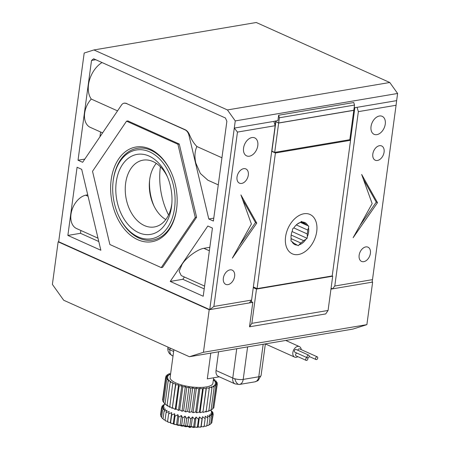 <?xml version="1.0" encoding="UTF-8"?>
<svg xmlns="http://www.w3.org/2000/svg" width="450" height="450" viewBox="0 0 450 450"><rect width="100%" height="100%" fill="white"/><g stroke="black" fill="none" stroke-linecap="round" stroke-linejoin="round"><path stroke-width="0.67" d="M278.657 123.047L274.691 152.393L349.83 139.691L353.796 110.346L278.657 123.047L276.019 121.77M275.867 121.798L271.901 151.138L274.691 152.393M291.116 235.468A11.351 7.549 -65.8 0 0 291.066 236.644L291.015 241.026L292.016 241.684A12.094 8.049 114.2 0 0 297.236 245.093L298.243 245.751L300.763 242.983L291.167 238.669M299.475 244.716A12.094 8.049 114.2 0 0 305.882 239.338L307.114 238.303L307.344 236.61A12.094 8.049 114.2 0 0 308.531 227.824L308.762 226.131L307.755 225.472A12.094 8.049 114.2 0 0 302.541 222.058L301.534 221.406L300.296 222.441A12.094 8.049 114.2 0 0 295.599 225.63A12.094 8.049 114.2 0 0 293.895 227.812L292.657 228.853L292.433 230.546A12.094 8.049 114.2 0 0 291.167 235.052A12.094 8.049 114.2 0 0 291.094 235.648A12.094 8.049 114.2 0 0 291.24 239.333M296.325 224.944L307.693 230.057A11.351 7.549 -65.8 0 1 307.564 231.964A11.351 7.549 -65.8 0 1 307.17 233.921L293.782 227.908M294.216 243.433L297.236 245.093M292.016 241.684L292.973 242.409A11.351 7.549 114.2 0 0 294.728 243.703A11.351 7.549 114.2 0 0 295.267 243.911M291.167 235.035L303.581 240.615A11.351 7.549 -65.8 0 1 300.763 242.983M300.296 222.441L297.996 223.718A11.351 7.549 -65.8 0 0 295.476 225.759M307.755 225.472L300.78 222.036M301.14 221.732L303.491 222.789A11.351 7.549 -65.8 0 1 304.031 222.992A11.351 7.549 -65.8 0 1 305.786 224.291M303.491 222.789L302.541 222.058M307.344 236.61L307.17 233.921M307.693 230.057L308.531 227.824M303.581 240.615L305.882 239.338M307.114 238.303L292.039 231.531M308.762 226.131L300.386 222.368M372.15 281.863L372.639 282.082L366.885 324.652L352.839 329.102L189.405 356.732L63.686 300.234L52.386 284.394L58.14 241.824L58.674 241.734L209.745 309.623L249.328 302.929L251.595 300.082L213.891 306.456L209.745 309.623L234.287 128.087L237.465 132.081L275.169 125.707L251.595 300.082M251.488 300.212L251.297 301.657L252.816 302.344L209.205 309.713L58.14 241.824M372.639 282.082L330.958 289.131M209.205 309.713L203.451 352.282L189.405 356.732M252.816 302.344L249.508 326.801L325.721 313.92L328.072 310.455L332.702 276.199L256.489 289.08L251.859 323.342L328.072 310.455M366.885 324.652L203.451 352.282M254.334 287.409L253.282 287.589M332.151 275.951L332.702 276.199M249.508 326.801L251.859 323.342M253.277 287.64L256.489 289.08M256.387 381.246A7.442 5.591 53.5 0 0 258.131 380.481L254.947 381.836A7.442 5.079 -99.6 0 0 256.387 381.246A7.442 5.079 -99.6 0 0 258.773 376.774A7.442 2.261 7.7 0 0 261.079 375.491L265.348 343.941M239.462 384.452A7.442 5.079 80.4 0 1 239.377 384.469L235.086 383.918A7.442 4.95 114.2 0 1 232.774 378.034A7.442 2.261 7.7 0 0 234.81 378.754A7.442 2.261 7.7 0 0 243.208 379.406A7.442 5.079 80.4 0 1 239.462 384.452A7.442 3.606 -100.6 0 1 234.81 378.754M169.369 353.402L172.226 355.669A7.442 4.95 -65.8 0 1 170.983 354.707A7.442 5.676 142.6 0 1 169.369 353.402C168.103 351.714 167.614 349.875 167.901 347.878A7.442 2.261 7.7 0 0 169.914 349.785L170.145 348.075M170.983 354.707A7.442 4.95 -65.8 0 1 169.914 349.785L173.638 351.461M213.412 379.479L214.864 379.777L213.694 380.441L216.309 381.127L214.74 381.673L217.142 382.455L215.218 382.871L217.344 383.726L215.111 384.007L216.911 384.919L214.425 385.054L215.854 385.999L213.176 385.988L214.194 386.938L211.388 386.775L211.978 387.714L209.115 387.405L209.261 388.311L206.409 387.866L206.1 388.71L203.333 388.136L202.584 388.901L199.969 388.221L198.799 388.884L196.397 388.103L194.828 388.654L192.701 387.799L190.778 388.221L188.983 387.309L186.75 387.591L185.321 386.651L182.835 386.786L181.811 385.836L179.134 385.819L178.543 384.879L175.736 384.722L175.596 383.816L172.732 383.512L173.036 382.669L170.19 382.224L170.938 381.465L168.171 380.891L169.341 380.228L166.725 379.547L168.289 378.996L165.893 378.219L167.816 377.798L165.69 376.942L162.574 399.988L162.911 400.264M165.893 378.219L162.776 401.259L163.693 401.968M166.725 379.547L163.609 402.587L164.998 403.588M168.171 380.891L165.054 403.937L167.608 406.058L167.074 405.27L167.805 405.619L169.712 407.261L172.732 383.512M210.971 410.636L212.203 411.497L210.847 410.496L213.036 412.824L211.32 411.694L213.238 414.101L211.219 412.83L212.805 415.294L210.527 413.876L211.748 416.368L209.278 414.81L210.088 417.308L207.495 415.598L207.872 418.084L205.217 416.228L205.155 418.68L202.511 416.689L201.994 419.079L199.44 416.959L198.478 419.271L196.071 417.037L194.692 419.254L192.499 416.925L190.721 419.023L188.809 416.621L186.671 418.59L185.085 416.132L182.644 417.966L181.423 415.474L178.729 417.156L177.919 414.652L175.028 416.194L174.645 413.702L171.63 415.091L171.697 412.639L168.626 413.882L169.144 411.491L166.078 412.599L167.04 410.282L164.064 411.266L165.442 409.05L162.619 409.916L164.396 407.818L161.786 408.589L163.918 406.62L161.584 407.317L164.025 405.484L162.017 406.125L164.711 404.438L163.074 405.045L164.683 404.426M297.849 356.647A5.771 3.836 -65.8 0 1 294.643 357.103A5.771 3.836 -65.8 0 1 292.849 352.547A5.771 3.836 -65.8 0 1 299.374 346.579A5.771 3.836 -65.8 0 1 301.207 349.622M173.869 349.746L170.123 377.443A21.589 6.553 7.7 0 0 182.638 385.262A21.589 6.553 7.7 0 0 206.218 386.944A21.589 6.553 7.7 0 0 212.906 383.226L213.643 377.792M309.189 356.332A1.491 0.99 -65.8 0 1 307.507 357.874A1.491 0.99 -65.8 0 1 307.041 356.692A1.491 0.99 -65.8 0 1 308.728 355.157A1.491 0.99 -65.8 0 1 309.189 356.332M308.728 355.157L296.055 349.459A1.491 0.99 114.2 0 0 294.368 351A1.491 0.99 114.2 0 0 294.834 352.176L307.507 357.874M317.745 358.02A1.491 0.99 -65.8 0 1 316.063 359.561A1.491 0.99 -65.8 0 1 315.596 358.386A1.491 0.99 -65.8 0 1 317.284 356.844A1.491 0.99 -65.8 0 1 317.745 358.02M307.693 357.924A1.491 0.99 -65.8 0 1 307.862 358.853A1.491 0.99 -65.8 0 1 306.18 360.388A1.491 0.99 -65.8 0 1 305.719 359.213A1.491 0.99 -65.8 0 1 306.968 357.632M296.831 353.076A1.491 0.99 114.2 0 0 295.577 354.656A1.491 0.99 114.2 0 0 296.044 355.832L306.18 360.388M317.284 356.844L299.537 348.868A1.491 0.99 114.2 0 0 297.877 350.28M236.734 348.728L232.774 378.034L216.045 370.519L218.588 351.681M216.045 370.519A7.442 4.95 114.2 0 0 218.357 376.397L235.086 383.918M219.319 376.83L207.309 378.861L210.791 353.115M165.69 376.942L167.917 376.661L166.123 375.75L168.609 375.615L167.181 374.676L169.858 374.687L168.84 373.736L170.612 373.838M175.596 383.816L172.271 408.409L170.055 406.727M170.19 382.224L167.074 405.27M172.271 408.409L175.736 384.722M172.626 407.762L175.219 409.472L178.543 384.879M175.219 409.472L176.018 408.864L179.134 385.819M181.811 385.836L178.487 410.428L176.096 408.887M178.487 410.428L179.719 409.826L182.835 386.786M179.719 409.826L181.997 411.244L185.321 386.651M181.997 411.244L183.634 410.636L186.75 387.591M183.634 410.636L185.653 411.902L188.983 387.309M185.653 411.902L187.667 411.261L190.778 388.221M187.667 411.261L189.377 412.391L192.701 387.799M166.123 375.75L165.966 376.909M189.377 412.391L191.711 411.694L194.828 388.654M191.711 411.694L193.072 412.695L196.397 388.103M167.181 374.676L167.04 375.699M193.072 412.695L195.683 411.924L198.799 388.884M195.683 411.924L196.644 412.808L199.969 388.221M168.84 373.736L168.711 374.681M196.644 412.808L199.468 411.941L202.584 388.901M199.468 411.941L200.008 412.729L203.333 388.136M200.008 412.729L202.989 411.75L206.1 388.71M202.719 411.767L203.006 411.744M202.989 411.75L206.409 387.866M203.085 412.459L206.145 411.351L209.261 388.311M205.627 411.412L206.145 411.351L205.791 411.998L208.862 410.754L211.978 387.714M208.862 410.754L208.063 411.368L211.078 409.978L214.194 386.938M210.201 410.203L209.852 410.58M211.123 409.663L212.737 409.039L215.854 385.999M212.828 408.364L213.795 407.964L216.911 384.919M213.941 406.901L217.344 383.726M216.99 383.586L217.142 382.455M216.174 382.14L216.309 381.127M214.74 380.717L214.864 379.777M210.769 423.624L211.781 422.871L212.805 415.294M209.098 424.648L209.711 424.648A25.307 7.684 7.7 0 0 209.734 424.631A25.307 7.684 7.7 0 0 209.751 424.62M208.007 425.537A25.307 7.684 7.7 0 0 208.62 425.267L209.064 424.89L208.007 425.537L206.876 425.469M205.774 426.262A25.307 7.684 7.7 0 0 206.55 426.049L206.848 425.666L205.774 426.262L204.154 426.088M203.057 426.814A25.307 7.684 7.7 0 0 203.985 426.656L204.126 426.262L203.057 426.814L201.184 426.521L200.981 427.072A25.307 7.684 7.7 0 1 199.929 427.168L200.97 426.662L200.981 427.072M168.486 422.274L167.602 421.464L167.608 421.881A25.307 7.684 7.7 0 0 168.486 422.274L170.37 422.471L170.466 423.067A25.307 7.684 7.7 0 0 171.472 423.428L173.317 423.534L173.706 424.153A25.307 7.684 7.7 0 0 174.825 424.479L176.586 424.491L177.261 425.115A25.307 7.684 7.7 0 0 178.459 425.396L180.096 425.306L181.035 425.925A25.307 7.684 7.7 0 0 182.284 426.15L183.752 425.964L184.939 426.561A25.307 7.684 7.7 0 0 186.21 426.729L187.476 426.454L188.876 427.016A25.307 7.684 7.7 0 0 190.142 427.118L191.171 426.757L192.746 427.269A25.307 7.684 7.7 0 0 193.972 427.309L194.743 426.87L196.464 427.32A25.307 7.684 7.7 0 0 197.618 427.292L198.107 426.791L199.929 427.168M165.938 421.031L165.054 420.176L165.218 420.621A25.307 7.684 7.7 0 0 165.938 421.031L167.625 421.296M163.89 419.743L163.344 419.321A25.307 7.684 7.7 0 0 163.89 419.743L165.083 419.991M162.034 418.011L162.191 418.202A25.307 7.684 7.7 0 0 162.394 418.433L163.069 418.613M161.786 408.589L160.757 416.171L161.634 417.189M211.905 421.971L213.238 414.101M211.748 416.368L210.724 423.951L209.734 424.631M196.464 427.32L197.454 426.853L197.618 427.292M192.746 427.269L193.669 426.836L193.972 427.309M188.876 427.016L189.697 426.606L190.142 427.118M184.939 426.561L185.648 426.173L186.21 426.729M181.035 425.925L181.614 425.543L182.284 426.15M177.261 425.115L177.705 424.738L178.459 425.396M173.706 424.153L174.004 423.771L174.825 424.479M170.466 423.067L170.606 422.674L171.472 423.428M162.619 409.916L161.595 417.499L162.394 418.433M161.584 407.317L160.554 414.894L160.864 415.384M189.433 427.202L189.394 427.483L190.704 427.281M193.5 427.494L194.574 427.337M212.203 411.497L212.119 412.116M213.036 412.824L212.901 413.82M210.088 417.308L209.064 424.89M207.872 418.084L206.848 425.666M205.155 418.68L204.126 426.262M202.511 416.689L201.184 426.521M201.994 419.079L200.97 426.662M164.689 404.426L164.728 404.106M199.44 416.959L198.107 426.791M198.478 419.271L197.454 426.853M162.979 405.726L163.074 405.045M196.071 417.037L194.743 426.87M194.692 419.254L193.669 426.836M161.871 407.183L162.017 406.125M192.499 416.925L191.171 426.757M190.721 419.023L189.697 426.606M188.809 416.621L187.476 426.454M186.671 418.59L185.648 426.173M185.085 416.132L183.752 425.964M182.644 417.966L181.614 425.543M181.423 415.474L180.096 425.306M178.729 417.156L177.705 424.738M163.035 418.843L164.064 411.266M177.919 414.652L176.586 424.491M175.028 416.194L174.004 423.771M165.054 420.176L166.078 412.599M174.645 413.702L173.317 423.534M171.63 415.091L170.606 422.674M167.602 421.464L168.626 413.882M171.697 412.639L170.37 422.471M384.092 152.134A7.813 5.197 114.2 0 0 381.662 145.958A7.813 5.197 114.2 0 0 372.819 154.041A7.813 5.197 114.2 0 0 375.255 160.217A7.813 5.197 114.2 0 0 384.092 152.134M370.406 253.344A7.813 5.197 114.2 0 0 367.976 247.168A7.813 5.197 114.2 0 0 359.139 255.246A7.813 5.197 114.2 0 0 361.569 261.422A7.813 5.197 114.2 0 0 370.406 253.344M385.256 124.127A9.861 6.559 114.2 0 0 382.191 116.331A9.861 6.559 114.2 0 0 371.036 126.529A9.861 6.559 114.2 0 0 374.102 134.325A9.861 6.559 114.2 0 0 385.256 124.127M234.619 276.3A7.813 5.197 114.2 0 0 232.189 270.124A7.813 5.197 114.2 0 0 223.346 278.201A7.813 5.197 114.2 0 0 225.782 284.377A7.813 5.197 114.2 0 0 234.619 276.3M248.304 175.095A7.813 5.197 114.2 0 0 245.869 168.919A7.813 5.197 114.2 0 0 237.032 176.996A7.813 5.197 114.2 0 0 239.462 183.172A7.813 5.197 114.2 0 0 248.304 175.095M257.788 145.676A9.861 6.559 114.2 0 0 254.717 137.88A9.861 6.559 114.2 0 0 243.562 148.078A9.861 6.559 114.2 0 0 246.634 155.874A9.861 6.559 114.2 0 0 257.788 145.676M97.999 238.179L76.601 228.561A18.051 12.009 -65.8 0 1 70.982 214.296A18.051 12.009 -65.8 0 1 85.629 195.193L87.722 194.816M88.076 196.29L85.629 195.193M102.594 132.891L90.281 127.356A18.051 12.009 -65.8 0 1 84.668 113.091A18.051 12.009 -65.8 0 1 91.26 99.056A22.888 15.227 -65.8 0 1 88.515 84.628A22.888 15.227 -65.8 0 1 102.032 62.539M91.26 99.056L117.54 110.869M188.966 135.338L208.783 218.981L213.384 221.051L226.873 121.275L225.416 117.984L93.651 58.77L91.524 60.452L78.03 160.228L82.637 162.298L121.506 105.024A7.442 5.079 80.4 0 1 124.177 103.168A7.442 5.079 80.4 0 1 126.371 103.483L185.051 129.853A7.442 5.079 80.4 0 1 188.966 135.338L189.697 135.214C191.537 139.719 193.933 143.488 196.892 146.526C194.754 151.172 194.394 156.673 195.806 163.035L200.34 173.447L207.906 180.214L218.278 184.877M196.892 146.526L221.94 157.781M209.362 250.796L203.856 248.321C197.747 249.171 186.109 257.692 182.121 264.24L179.117 271.26L181.254 275.591L204.593 286.082M316.721 231.514A21.589 14.361 114.2 0 0 310.005 214.459A21.589 14.361 114.2 0 0 285.587 236.779A21.589 14.361 114.2 0 0 292.309 253.834A21.589 14.361 114.2 0 0 316.721 231.514M332.516 288.866L372.099 282.178L372.488 279.641L334.783 286.02L332.516 288.866L331.076 288.219M250.481 301.483L251.336 301.337M271.716 151.273L272.064 151.211M350.46 140.254L354.881 107.561M275.102 125.477L275.715 120.943M161.235 267.593L162.579 267.368L196.599 217.237L179.252 144.023L127.89 120.938L126.546 121.168L177.913 144.248L195.255 217.463L161.235 267.593L109.873 244.513L92.526 171.298L126.546 121.168M67.866 235.429L100.856 250.256L81.686 169.324L77.079 167.254L67.866 235.429L80.477 233.297L80.859 230.479M207.833 226.013L170.224 281.424L203.214 296.252L212.434 228.077L207.833 226.013M83.222 60.199L58.674 241.734L84.189 53.032L93.921 49.95L227.43 109.941L235.26 120.915L234.287 128.087L273.87 121.393L275.169 125.707M93.921 49.95L256.281 22.5L389.784 82.496L397.614 93.471L396.647 100.637L357.064 107.331L358.363 111.639L396.067 105.266L372.488 279.641M377.516 202.691L361.665 174.471L372.15 203.602L353.115 237.724L377.516 202.691L376.251 202.123L359.803 225.731M334.783 286.02L358.363 111.639M271.704 151.329L275.417 152.994L257.074 288.641L253.367 286.976M257.074 288.641L332.213 275.94L350.556 140.293L275.417 152.994M349.38 139.764L350.556 140.293M357.064 107.331L354.156 107.685M278.64 115.234L353.779 102.527L354.51 105.069L353.807 110.256L278.668 122.962L279.371 117.771L278.64 115.234L277.914 120.572L273.87 121.393M278.668 122.962L275.878 121.708L271.755 150.981M256.759 223.11L240.907 194.884L251.393 224.016L232.352 258.137L256.759 223.11L255.487 222.542L239.046 246.144M213.891 306.456L237.465 132.081M98.792 241.526L80.477 233.297M78.03 160.228L84.819 159.081M95.782 59.732L91.524 60.452M99.951 136.783L100.597 131.991M208.783 218.981L213.778 218.138M189.697 135.214C188.674 132.581 187.234 130.776 185.366 129.803L185.051 129.853M126.371 103.483L185.366 129.803M126.681 103.427L124.177 103.168M204.21 288.9L182.835 279.293L170.224 281.424M184.393 277.003L182.835 279.293M203.856 248.321L209.835 247.292M235.26 120.915L397.614 93.471M227.43 109.941L389.784 82.496M396.067 105.266L396.647 100.637M363.358 179.167L376.251 202.123M242.595 199.581L255.487 222.542M88.065 196.262L85.635 195.171M209.368 250.774L203.867 248.299M354.51 105.069L279.371 117.771M160.403 166.781A59.085 40.303 -99.6 0 0 168.559 215.021M171.242 172.474A46.524 31.731 -99.6 0 0 150.902 150.272A46.524 31.731 -99.6 0 0 113.282 179.961A46.524 31.731 -99.6 0 0 112.984 182.593L112.933 183.144A45.034 30.718 80.4 0 1 149.642 151.858A45.034 30.718 80.4 0 1 174.561 208.164A45.034 30.718 80.4 0 1 138.144 236.903A45.034 30.718 80.4 0 1 118.35 215.167A45.034 30.718 80.4 0 1 112.933 183.144M176.591 209.076A48.009 32.749 -99.6 0 0 176.895 206.359A48.009 32.749 -99.6 0 0 171.124 172.221A48.009 32.749 -99.6 0 0 136.851 146.897A48.009 32.749 -99.6 0 0 111.195 179.685A48.009 32.749 -99.6 0 0 137.762 239.709A48.009 32.749 -99.6 0 0 176.591 209.076M118.35 215.167L118.575 215.674A46.524 31.731 -99.6 0 0 139.028 238.123A46.524 31.731 -99.6 0 0 176.648 208.434A46.524 31.731 -99.6 0 0 176.917 206.078M171.518 206.797A40.568 27.669 -99.6 0 0 171.776 204.497A40.568 27.669 -99.6 0 0 166.905 175.657A40.568 27.669 -99.6 0 0 137.942 154.26A40.568 27.669 -99.6 0 0 116.263 181.963A40.568 27.669 -99.6 0 0 138.713 232.684A40.568 27.669 -99.6 0 0 171.518 206.797M167.428 176.856A33.879 23.107 -99.6 0 0 143.73 160.059A33.879 23.107 -99.6 0 0 125.64 183.195A33.879 23.107 -99.6 0 0 155.019 226.845A33.879 23.107 -99.6 0 0 171.787 203.934A33.879 23.107 -99.6 0 0 171.883 203.197M156.291 163.384A32.873 22.421 -99.6 0 0 149.681 179.556A32.873 22.421 -99.6 0 0 149.473 181.417A32.873 22.421 -99.6 0 0 153.422 204.789A32.873 22.421 -99.6 0 0 165.791 219.578M196.599 217.237L195.255 217.463M179.252 144.023L177.913 144.248M149.608 180.112A40.32 27.501 -99.6 0 0 153.984 205.976M263.171 344.261L258.773 376.774L243.208 379.406L247.607 346.894M164.796 403.29L164.638 404.516M196.273 427.275L174.938 424.479M173.627 424.029L172.181 423.473M170.398 422.668L169.926 422.426M294.643 357.103L265.275 343.907M316.063 359.561L309.167 356.462M299.374 346.579L285.727 340.447M254.947 381.836L239.377 384.469M261.079 375.491L258.131 380.481M167.901 347.878L168.007 347.113M172.226 355.669L173.019 356.023M210.999 410.76L211.185 409.562M197.747 427.162L199.125 426.999M201.133 426.651L201.499 426.572"/></g></svg>
